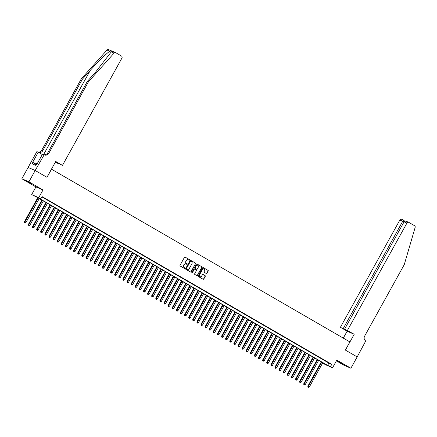 <?xml version="1.0" encoding="UTF-8"?>
<svg xmlns="http://www.w3.org/2000/svg" width="437" height="437" viewBox="0 0 437 437"><rect width="100%" height="100%" fill="white"/><g stroke="black" fill="none" stroke-linecap="round" stroke-linejoin="round"><path stroke-width="0.66" d="M189.516 260.07A0.355 0.328 113.4 0 0 189.407 259.594L185.119 257.114A0.508 0.464 113.4 0 0 184.469 257.322L180.039 265.319A0.508 0.464 113.4 0 0 180.191 266.002L184.48 268.482A0.355 0.328 113.4 0 0 184.933 268.334A0.355 0.328 113.4 0 0 184.824 267.859L184.272 267.537A1.628 1.491 113.4 0 1 183.769 265.368L184.135 264.702A1.628 1.491 113.4 0 1 186.217 264.03L186.768 264.347A0.355 0.328 113.4 0 0 187.227 264.199A0.355 0.328 113.4 0 0 187.112 263.724L186.561 263.407A1.628 1.491 113.4 0 1 186.058 261.239L186.43 260.572A1.628 1.491 113.4 0 1 188.505 259.895L189.063 260.217A0.355 0.328 113.4 0 0 189.516 260.07M188.986 260.173A0.355 0.328 113.4 0 0 189.216 259.512L184.988 257.065M184.403 268.438A0.355 0.328 113.4 0 0 184.632 267.777L184.272 267.537M186.692 264.303A0.355 0.328 113.4 0 0 186.921 263.642L186.561 263.407M343.515 364.25L338.489 361.645L343.515 364.25M32.218 184.026L27.192 181.426L32.218 184.026M206.313 273.524A0.508 0.464 113.4 0 0 206.963 273.311L208.209 271.066A0.508 0.464 113.4 0 0 208.05 270.388L203.292 267.635A0.508 0.464 113.4 0 0 202.642 267.843L198.207 275.84A0.508 0.464 113.4 0 0 198.365 276.517L203.123 279.276A0.508 0.464 113.4 0 0 203.773 279.063L205.275 276.353A0.508 0.464 113.4 0 0 205.122 275.676L203.085 274.496A0.508 0.464 113.4 0 0 202.435 274.709L201.686 276.053A1.36 1.245 113.4 0 1 200.07 276.676A1.36 1.245 113.4 0 1 199.529 274.802L202.451 269.536A1.36 1.245 113.4 0 1 204.068 268.913A1.36 1.245 113.4 0 1 204.609 270.787L204.123 271.667A0.508 0.464 113.4 0 0 204.276 272.344L206.313 273.524M330.509 366.583L332.562 367.774L325.489 364.715L323.435 363.524L326.302 364.764L36.582 197.032L31.661 194.602L38.729 197.666L40.783 198.851L37.921 197.611L327.641 365.343L330.509 366.583L331.759 364.321L42.039 196.59L40.783 198.851M35.173 170.49L46.945 177.307L55.728 161.466L62.469 165.366L121.934 58.088A1.551 1.426 113.4 0 0 121.453 56.012L115.843 52.768A1.551 1.426 113.4 0 0 114.073 53.106L88.46 81.757L48.813 153.278A3.627 3.321 -66.6 0 1 44.498 154.938A3.627 3.321 -66.6 0 1 44.181 154.78L35.173 170.49L28.121 167.442L35.195 170.506L47.01 177.346L51.522 169.195L349.879 341.92L345.361 350.07L357.176 356.909L350.9 368.227L336.829 360.077L332.562 367.774M35.195 170.506L28.918 181.819L21.85 178.76L35.927 186.91L31.661 194.602M35.927 186.91L42.995 189.969L28.918 181.819M42.995 189.969L38.729 197.666M195.661 263.806A0.508 0.464 113.4 0 0 195.508 263.129L190.745 260.37A0.508 0.464 113.4 0 0 190.095 260.583L185.665 268.58A0.508 0.464 113.4 0 0 185.823 269.258L190.581 272.011A0.508 0.464 113.4 0 0 191.231 271.803L195.47 263.724A0.508 0.464 113.4 0 0 195.317 263.041L190.614 260.321M197.021 264.003L201.779 266.756A0.508 0.464 113.4 0 1 201.938 267.433L197.502 275.436A0.508 0.464 113.4 0 1 196.852 275.643L194.815 274.463A0.508 0.464 113.4 0 1 194.662 273.786L196.459 270.541A0.508 0.464 113.4 0 0 196.3 269.864L194.951 269.083A0.508 0.464 113.4 0 0 194.301 269.296L192.427 272.672A0.355 0.328 113.4 0 1 192.001 272.835A0.355 0.328 113.4 0 1 191.865 272.344L196.371 264.21A0.508 0.464 113.4 0 1 197.021 264.003L196.929 263.964M336.392 360.858L343.832 365.168L350.9 368.227M28.121 167.442L21.85 178.76M44.967 198.491L42.023 196.852L44.967 198.491M49.081 200.867L46.136 199.234L49.081 200.867M53.188 203.249L50.244 201.615L53.188 203.249M57.296 205.625L54.352 203.992L57.296 205.625M61.404 208.007L58.465 206.373L61.404 208.007M65.517 210.383L62.573 208.749L65.517 210.383M69.625 212.764L66.681 211.131L69.625 212.764M73.733 215.141L70.794 213.507L73.733 215.141M77.846 217.522L74.902 215.889L77.846 217.522M81.954 219.904L79.01 218.265L81.954 219.904M86.062 222.28L83.123 220.647L86.062 222.28M90.175 224.662L87.231 223.023L90.175 224.662M94.283 227.038L91.338 225.405L94.283 227.038M98.391 229.42L95.446 227.781L98.391 229.42M102.504 231.796L99.56 230.162L102.504 231.796M106.612 234.177L103.667 232.544L106.612 234.177M110.719 236.554L107.775 234.92L110.719 236.554M114.833 238.935L111.888 237.302L114.833 238.935M118.94 241.311L115.996 239.678L118.94 241.311M123.048 243.693L120.104 242.06L123.048 243.693M127.162 246.069L124.217 244.436L127.162 246.069M131.269 248.451L128.325 246.818L131.269 248.451M135.377 250.833L132.433 249.194L135.377 250.833M139.485 253.209L136.546 251.575L139.485 253.209M143.598 255.59L140.654 253.952L143.598 255.59M147.706 257.967L144.762 256.333L147.706 257.967M151.814 260.348L148.875 258.715L151.814 260.348M155.927 262.724L152.983 261.091L155.927 262.724M160.035 265.106L157.091 263.473L160.035 265.106M164.143 267.482L161.204 265.849L164.143 267.482M168.256 269.864L165.312 268.231L168.256 269.864M172.364 272.24L169.419 270.607L172.364 272.24M176.472 274.622L173.533 272.988L176.472 274.622M180.585 277.003L177.641 275.365L180.585 277.003M184.693 279.38L181.748 277.746L184.693 279.38M188.8 281.761L185.856 280.122L188.8 281.761M192.914 284.137L189.969 282.504L192.914 284.137M197.021 286.519L194.077 284.886L197.021 286.519M201.129 288.895L198.185 287.262L201.129 288.895M205.243 291.277L202.298 289.644L205.243 291.277M209.35 293.653L206.406 292.02L209.35 293.653M213.458 296.035L210.514 294.401L213.458 296.035M217.571 298.411L214.627 296.778L217.571 298.411M221.679 300.793L218.735 299.159L221.679 300.793M225.787 303.169L222.843 301.535L225.787 303.169M229.895 305.55L226.956 303.917L229.895 305.55M234.008 307.932L231.064 306.293L234.008 307.932M238.116 310.308L235.172 308.675L238.116 310.308M242.224 312.69L239.285 311.051L242.224 312.69M246.337 315.066L243.393 313.433L246.337 315.066M250.445 317.448L247.5 315.814L250.445 317.448M254.553 319.824L251.614 318.191L254.553 319.824M258.666 322.206L255.721 320.572L258.666 322.206M262.774 324.582L259.829 322.948L262.774 324.582M266.881 326.963L263.937 325.33L266.881 326.963M270.995 329.34L268.05 327.706L270.995 329.34M275.102 331.721L272.158 330.088L275.102 331.721M279.21 334.103L276.266 332.464L279.21 334.103M283.323 336.479L280.379 334.846L283.323 336.479M287.431 338.861L284.487 337.222L287.431 338.861M291.539 341.237L288.595 339.604L291.539 341.237M295.652 343.619L292.708 341.985L295.652 343.619M299.76 345.995L296.816 344.361L299.76 345.995M303.868 348.376L300.924 346.743L303.868 348.376M307.976 350.753L305.037 349.119L307.976 350.753M312.089 353.134L309.145 351.501L312.089 353.134M316.197 355.51L313.253 353.877L316.197 355.51M320.305 357.892L317.366 356.259L320.305 357.892M324.418 360.274L321.474 358.635L324.418 360.274M41.865 196.907L328.892 363.081L331.759 364.321M325.581 361.017L328.526 362.65L325.581 361.017M323.609 363.207L323.435 363.524M328.892 363.081L327.641 365.343M188.265 259.786A1.628 1.491 113.4 0 0 186.238 260.485L186.43 260.572M186.37 263.32A1.628 1.491 113.4 0 1 185.867 261.151L186.238 260.485M185.976 263.921A1.628 1.491 113.4 0 0 183.944 264.62L184.135 264.702M184.081 267.455A1.628 1.491 113.4 0 1 183.578 265.286L183.944 264.62M190.527 271.978A0.508 0.464 113.4 0 0 191.04 271.721L195.47 263.724M190.843 261.25A0.355 0.328 113.4 0 0 190.39 261.397L186.501 268.416A0.355 0.328 113.4 0 0 186.61 268.892L187.194 269.23A1.628 1.491 113.4 0 0 189.276 268.558L191.93 263.757A1.628 1.491 113.4 0 0 191.428 261.588L190.843 261.25M190.783 261.222L190.652 261.168A0.355 0.328 113.4 0 0 190.199 261.315L190.39 261.397M187.244 269.258A1.628 1.491 113.4 0 1 187.003 269.148L186.419 268.81A0.355 0.328 113.4 0 1 186.309 268.334L190.199 261.315M196.885 263.953L201.779 266.756M196.797 275.61A0.508 0.464 113.4 0 0 197.311 275.348L201.747 267.351A0.508 0.464 113.4 0 0 201.588 266.674M194.858 269.045L194.76 269.001A0.508 0.464 113.4 0 0 194.11 269.214L192.427 272.672M191.914 272.775A0.355 0.328 113.4 0 0 192.236 272.59M198.322 267.176A1.36 1.245 113.4 0 0 197.786 265.303A1.36 1.245 113.4 0 0 196.164 265.931L195.137 267.783A0.508 0.464 113.4 0 0 195.295 268.46L196.645 269.241A0.508 0.464 113.4 0 0 197.295 269.034L198.322 267.176M197.688 265.27A1.36 1.245 113.4 0 0 195.973 265.843L196.164 265.931M196.546 269.197A0.508 0.464 113.4 0 1 196.453 269.159L195.104 268.378A0.508 0.464 113.4 0 1 194.946 267.701L195.973 265.843M203.97 268.875A1.36 1.245 113.4 0 0 202.26 269.454L202.451 269.536M199.977 276.632A1.36 1.245 113.4 0 1 199.338 274.72L202.26 269.454M203.068 279.243A0.508 0.464 113.4 0 0 203.582 278.981L205.084 276.271A0.508 0.464 113.4 0 0 204.931 275.594L202.948 274.447M206.259 273.491A0.508 0.464 113.4 0 0 206.772 273.229L208.017 270.984A0.508 0.464 113.4 0 0 207.859 270.306L203.156 267.586M37.757 197.715L24.27 222.051L25.772 222.854L39.237 198.573M38.205 197.977L24.396 222.881L24.996 223.203L24.587 222.963M25.772 222.854L24.996 223.203M24.396 222.881L24.27 222.051M37.096 163.919L35.976 163.34L35.031 165.044M88.46 81.757L87.411 81.304L95.266 72.52L111.282 51.894C111.511 51.118 111.02 50.905 109.802 51.255C106.961 52.921 97.746 61.945 90.29 70.362L82.435 79.146L42.788 150.667A3.627 3.321 -66.6 0 1 38.62 152.387M55.472 161.93L58.34 163.394M58.252 163.542L55.297 162.247M82.435 79.146L81.386 78.693L41.744 150.213A3.627 3.321 -66.6 0 1 37.953 152.049M43.968 154.654A3.627 3.321 -66.6 0 0 47.77 152.824L87.411 81.304M109.802 51.255L107.005 50.047L81.386 78.693M43.957 154.649L42.569 154.048L36.948 164.186L36.642 164.055L35.889 165.415L32.201 163.815L32.955 162.46L32.649 162.329L38.27 152.185L36.883 151.59L28.105 167.431M62.469 165.366L55.51 161.859M42.307 154.523L38.27 152.185M107.005 50.047A1.551 1.426 -66.6 0 1 108.638 49.638L115.712 52.697M35.61 163.995L32.955 162.46M347.464 330.361L406.929 223.078L404.072 221.843L344.607 329.127L354.205 334.261L345.421 350.108L357.171 356.914M404.072 221.843C404.64 221.084 405.498 220.953 406.634 221.444L408.781 222.367A1.551 1.426 113.4 0 1 408.917 222.433L414.527 225.683A1.551 1.426 113.4 0 1 415.15 227.409L404.274 264.593L364.633 336.113A3.627 3.321 113.4 0 0 365.753 340.947L357.193 356.92M343.302 338.118L347.131 331.202L354.205 334.261M347.131 331.202L340.396 327.302L346.661 330.514L348.016 331.099L344.607 329.127M343.253 328.537L402.717 221.253L399.86 220.019A1.551 1.426 -66.6 0 1 401.712 219.308L404.132 220.363L402.717 221.253L403.99 221.991M340.396 327.302L399.86 220.019M408.781 222.367A1.551 1.426 113.4 0 0 406.929 223.078M41.87 200.097L28.378 224.432L29.885 225.235L43.345 200.949M42.318 200.354L28.503 225.263L29.104 225.579L28.695 225.345M29.885 225.235L29.104 225.579M28.503 225.263L28.378 224.432M45.978 202.473L32.491 226.808L33.993 227.611L47.453 203.331M46.426 202.735L32.611 227.639L33.217 227.961L32.802 227.721M33.993 227.611L33.217 227.961M32.611 227.639L32.491 226.808M50.086 204.855L36.599 229.19L38.101 229.993L51.561 205.707M50.534 205.111L36.724 230.02L37.325 230.337L36.916 230.102M38.101 229.993L37.325 230.337M36.724 230.02L36.599 229.19M54.199 207.231L40.707 231.566L42.214 232.369L55.674 208.088M54.647 207.493L40.832 232.397L41.433 232.719L41.023 232.479M42.214 232.369L41.433 232.719M40.832 232.397L40.707 231.566M58.307 209.613L44.814 233.948L46.322 234.751L59.782 210.465M58.755 209.869L44.94 234.778L45.546 235.095L45.131 234.86M46.322 234.751L45.546 235.095M44.94 234.778L44.814 233.948M62.415 211.989L48.928 236.324L50.43 237.127L63.889 212.846M62.862 212.251L49.053 237.154L49.654 237.477L49.244 237.236M50.43 237.127L49.654 237.477M49.053 237.154L48.928 236.324M66.528 214.37L53.035 238.706L54.543 239.509L68.003 215.222M66.976 214.627L53.161 239.536L53.762 239.853L53.352 239.618M54.543 239.509L53.762 239.853M53.161 239.536L53.035 238.706M70.636 216.747L57.143 241.087L58.651 241.885L72.11 217.604M71.084 217.009L57.269 241.912L57.875 242.235L57.46 241.994M58.651 241.885L57.875 242.235M57.269 241.912L57.143 241.087M74.743 219.128L61.256 243.464L62.759 244.267L76.218 219.98M75.191 219.39L61.382 244.294L61.983 244.616L61.573 244.376M62.759 244.267L61.983 244.616M61.382 244.294L61.256 243.464M78.857 221.51L65.364 245.845L66.872 246.643L80.332 222.362M79.305 221.767L65.49 246.67L66.091 246.992L65.681 246.758M66.872 246.643L66.091 246.992M65.49 246.67L65.364 245.845M82.964 223.886L69.472 248.221L70.98 249.024L84.439 224.744M83.412 224.148L69.598 249.052L70.204 249.374L69.789 249.134M70.98 249.024L70.204 249.374M69.598 249.052L69.472 248.221M87.072 226.268L73.585 250.603L75.088 251.401L88.547 227.12M87.52 226.524L73.711 251.428L74.312 251.75L73.902 251.515M75.088 251.401L74.312 251.75M73.711 251.428L73.585 250.603M91.18 228.644L77.693 252.979L79.201 253.782L92.66 229.501M91.633 228.906L77.819 253.81L78.42 254.132L78.01 253.892M79.201 253.782L78.42 254.132M77.819 253.81L77.693 252.979M95.293 231.026L81.801 255.361L83.309 256.164L96.768 231.878M95.741 231.282L81.927 256.191L82.527 256.508L82.118 256.273M83.309 256.164L82.527 256.508M81.927 256.191L81.801 255.361M99.401 233.402L85.914 257.737L87.416 258.54L100.876 234.259M99.849 233.664L86.04 258.567L86.641 258.89L86.231 258.649M87.416 258.54L86.641 258.89M86.04 258.567L85.914 257.737M103.509 235.783L90.022 260.119L91.524 260.922L104.989 236.636M103.962 236.04L90.148 260.949L90.749 261.266L90.339 261.031M91.524 260.922L90.749 261.266M90.148 260.949L90.022 260.119M107.622 238.16L94.13 262.495L95.637 263.298L109.097 239.017M108.07 238.422L94.255 263.325L94.856 263.648L94.447 263.407M95.637 263.298L94.856 263.648M94.255 263.325L94.13 262.495M111.73 240.541L98.243 264.877L99.745 265.68L113.205 241.393M112.178 240.798L98.369 265.707L98.97 266.024L98.56 265.789M99.745 265.68L98.97 266.024M98.369 265.707L98.243 264.877M115.838 242.917L102.351 267.258L103.853 268.056L117.318 243.775M116.286 243.18L102.477 268.083L103.077 268.405L102.668 268.165M103.853 268.056L103.077 268.405M102.477 268.083L102.351 267.258M119.951 245.299L106.459 269.634L107.966 270.437L121.426 246.151M120.399 245.561L106.584 270.465L107.185 270.787L106.775 270.547M107.966 270.437L107.185 270.787M106.584 270.465L106.459 269.634M124.059 247.681L110.572 272.016L112.074 272.814L125.534 248.533M124.507 247.937L110.692 272.841L111.298 273.163L110.883 272.928M112.074 272.814L111.298 273.163M110.692 272.841L110.572 272.016M128.167 250.057L114.68 274.392L116.182 275.195L129.647 250.909M128.615 250.319L114.805 275.223L115.406 275.545L114.997 275.305M116.182 275.195L115.406 275.545M114.805 275.223L114.68 274.392M132.28 252.439L118.788 276.774L120.295 277.571L133.755 253.291M132.728 252.695L118.913 277.599L119.514 277.921L119.104 277.686M120.295 277.571L119.514 277.921M118.913 277.599L118.788 276.774M136.388 254.815L122.895 279.15L124.403 279.953L137.863 255.672M136.836 255.077L123.021 279.98L123.627 280.303L123.212 280.062M124.403 279.953L123.627 280.303M123.021 279.98L122.895 279.15M140.495 257.196L127.009 281.532L128.511 282.335L141.97 258.048M140.943 257.453L127.134 282.362L127.735 282.679L127.325 282.444M128.511 282.335L127.735 282.679M127.134 282.362L127.009 281.532M144.609 259.573L131.116 283.908L132.624 284.711L146.084 260.43M145.057 259.835L131.242 284.738L131.843 285.061L131.433 284.82M132.624 284.711L131.843 285.061M131.242 284.738L131.116 283.908M148.717 261.954L135.224 286.29L136.732 287.093L150.191 262.806M149.164 262.211L135.35 287.12L135.956 287.437L135.541 287.202M136.732 287.093L135.956 287.437M135.35 287.12L135.224 286.29M152.824 264.33L139.337 288.666L140.84 289.469L154.299 265.188M153.272 264.593L139.463 289.496L140.064 289.818L139.654 289.578M140.84 289.469L140.064 289.818M139.463 289.496L139.337 288.666M156.938 266.712L143.445 291.047L144.953 291.85L158.412 267.564M157.386 266.969L143.571 291.878L144.172 292.195L143.762 291.96M144.953 291.85L144.172 292.195M143.571 291.878L143.445 291.047M161.045 269.088L147.553 293.424L149.061 294.227L162.52 269.946M161.493 269.35L147.679 294.254L148.285 294.576L147.87 294.336M149.061 294.227L148.285 294.576M147.679 294.254L147.553 293.424M165.153 271.47L151.666 295.805L153.168 296.608L166.628 272.322M165.601 271.727L151.792 296.636L152.393 296.952L151.983 296.718M153.168 296.608L152.393 296.952M151.792 296.636L151.666 295.805M169.261 273.846L155.774 298.187L157.282 298.984L170.741 274.704M169.714 274.108L155.9 299.012L156.501 299.334L156.091 299.094M157.282 298.984L156.501 299.334M155.9 299.012L155.774 298.187M173.374 276.228L159.882 300.563L161.39 301.366L174.849 277.08M173.822 276.49L160.008 301.393L160.608 301.716L160.199 301.475M161.39 301.366L160.608 301.716M160.008 301.393L159.882 300.563M177.482 278.609L163.995 302.945L165.497 303.742L178.957 279.462M177.93 278.866L164.121 303.77L164.722 304.092L164.312 303.857M165.497 303.742L164.722 304.092M164.121 303.77L163.995 302.945M181.59 280.986L168.103 305.321L169.605 306.124L183.07 281.843M182.043 281.248L168.229 306.151L168.829 306.474L168.42 306.233M169.605 306.124L168.829 306.474M168.229 306.151L168.103 305.321M185.703 283.367L172.211 307.703L173.718 308.5L187.178 284.219M186.151 283.624L172.336 308.527L172.937 308.85L172.528 308.615M173.718 308.5L172.937 308.85M172.336 308.527L172.211 307.703M189.811 285.743L176.324 310.079L177.826 310.882L191.286 286.601M190.259 286.006L176.45 310.909L177.051 311.231L176.641 310.991M177.826 310.882L177.051 311.231M176.45 310.909L176.324 310.079M193.919 288.125L180.432 312.46L181.934 313.263L195.399 288.977M194.367 288.382L180.557 313.291L181.158 313.608L180.749 313.373M181.934 313.263L181.158 313.608M180.557 313.291L180.432 312.46M198.032 290.501L184.54 314.837L186.047 315.64L199.507 291.359M198.48 290.763L184.665 315.667L185.266 315.989L184.856 315.749M186.047 315.64L185.266 315.989M184.665 315.667L184.54 314.837M202.14 292.883L188.653 317.218L190.155 318.021L203.615 293.735M202.588 293.14L188.773 318.049L189.379 318.365L188.964 318.131M190.155 318.021L189.379 318.365M188.773 318.049L188.653 317.218M206.248 295.259L192.761 319.594L194.263 320.397L207.728 296.117M206.696 295.521L192.886 320.425L193.487 320.747L193.078 320.507M194.263 320.397L193.487 320.747M192.886 320.425L192.761 319.594M210.361 297.641L196.868 321.976L198.376 322.779L211.836 298.493M210.809 297.897L196.994 322.806L197.595 323.123L197.185 322.888M198.376 322.779L197.595 323.123M196.994 322.806L196.868 321.976M214.469 300.017L200.976 324.358L202.484 325.155L215.944 300.874M214.917 300.279L201.102 325.183L201.708 325.505L201.293 325.265M202.484 325.155L201.708 325.505M201.102 325.183L200.976 324.358M218.576 302.399L205.09 326.734L206.592 327.537L220.051 303.251M219.024 302.661L205.215 327.564L205.816 327.887L205.406 327.646M206.592 327.537L205.816 327.887M205.215 327.564L205.09 326.734M222.69 304.78L209.197 329.116L210.705 329.913L224.165 305.632M223.138 305.037L209.323 329.94L209.924 330.263L209.514 330.028M210.705 329.913L209.924 330.263M209.323 329.94L209.197 329.116M226.798 307.156L213.305 331.492L214.813 332.295L228.272 308.014M227.245 307.419L213.431 332.322L214.037 332.644L213.622 332.404M214.813 332.295L214.037 332.644M213.431 332.322L213.305 331.492M230.905 309.538L217.418 333.873L218.921 334.671L232.38 310.39M231.353 309.795L217.544 334.698L218.145 335.021L217.735 334.786M218.921 334.671L218.145 335.021M217.544 334.698L217.418 333.873M235.019 311.914L221.526 336.25L223.034 337.053L236.493 312.772M235.467 312.176L221.652 337.08L222.253 337.402L221.843 337.162M223.034 337.053L222.253 337.402M221.652 337.08L221.526 336.25M239.126 314.296L225.634 338.631L227.142 339.434L240.601 315.148M239.574 314.553L225.76 339.462L226.366 339.778L225.951 339.544M227.142 339.434L226.366 339.778M225.76 339.462L225.634 338.631M243.234 316.672L229.747 341.007L231.249 341.81L244.709 317.53M243.682 316.934L229.873 341.838L230.474 342.16L230.064 341.92M231.249 341.81L230.474 342.16M229.873 341.838L229.747 341.007M247.347 319.054L233.855 343.389L235.363 344.192L248.822 319.906M247.795 319.31L233.981 344.219L234.582 344.536L234.172 344.301M235.363 344.192L234.582 344.536M233.981 344.219L233.855 343.389M251.455 321.43L237.963 345.765L239.471 346.568L252.93 322.288M251.903 321.692L238.089 346.596L238.689 346.918L238.28 346.678M239.471 346.568L238.689 346.918M238.089 346.596L237.963 345.765M255.563 323.812L242.076 348.147L243.578 348.95L257.038 324.664M256.011 324.068L242.202 348.977L242.803 349.294L242.393 349.059M243.578 348.95L242.803 349.294M242.202 348.977L242.076 348.147M259.671 326.188L246.184 350.529L247.686 351.326L261.151 327.045M260.124 326.45L246.31 351.353L246.91 351.676L246.501 351.435M247.686 351.326L246.91 351.676M246.31 351.353L246.184 350.529M263.784 328.569L250.292 352.905L251.799 353.708L265.259 329.422M264.232 328.826L250.417 353.735L251.018 354.052L250.609 353.817M251.799 353.708L251.018 354.052M250.417 353.735L250.292 352.905M267.892 330.951L254.405 355.286L255.907 356.084L269.367 331.803M268.34 331.208L254.531 356.111L255.132 356.434L254.722 356.193M255.907 356.084L255.132 356.434M254.531 356.111L254.405 355.286M272 333.327L258.513 357.663L260.015 358.466L273.48 334.179M272.448 333.589L258.638 358.493L259.239 358.815L258.83 358.575M260.015 358.466L259.239 358.815M258.638 358.493L258.513 357.663M276.113 335.709L262.621 360.044L264.128 360.842L277.588 336.561M276.561 335.966L262.746 360.869L263.347 361.191L262.937 360.957M264.128 360.842L263.347 361.191M262.746 360.869L262.621 360.044M280.221 338.085L266.734 362.42L268.236 363.223L281.696 338.943M280.669 338.347L266.854 363.251L267.46 363.573L267.045 363.333M268.236 363.223L267.46 363.573M266.854 363.251L266.734 362.42M284.329 340.467L270.842 364.802L272.344 365.605L285.809 341.319M284.777 340.723L270.967 365.632L271.568 365.949L271.159 365.714M272.344 365.605L271.568 365.949M270.967 365.632L270.842 364.802M288.442 342.843L274.949 367.178L276.457 367.981L289.917 343.701M288.89 343.105L275.075 368.009L275.676 368.331L275.266 368.091M276.457 367.981L275.676 368.331M275.075 368.009L274.949 367.178M292.55 345.225L279.057 369.56L280.565 370.363L294.025 346.077M292.998 345.481L279.183 370.39L279.789 370.707L279.374 370.472M280.565 370.363L279.789 370.707M279.183 370.39L279.057 369.56M296.657 347.601L283.171 371.936L284.673 372.739L298.132 348.458M297.105 347.863L283.296 372.766L283.897 373.089L283.487 372.848M284.673 372.739L283.897 373.089M283.296 372.766L283.171 371.936M300.771 349.982L287.278 374.318L288.786 375.121L302.246 350.835M301.219 350.239L287.404 375.148L288.005 375.465L287.595 375.23M288.786 375.121L288.005 375.465M287.404 375.148L287.278 374.318M304.879 352.359L291.386 376.694L292.894 377.497L306.353 353.216M305.326 352.621L291.512 377.524L292.118 377.847L291.703 377.606M292.894 377.497L292.118 377.847M291.512 377.524L291.386 376.694M308.986 354.74L295.499 379.076L297.002 379.879L310.461 355.592M309.434 354.997L295.625 379.906L296.226 380.223L295.816 379.988M297.002 379.879L296.226 380.223M295.625 379.906L295.499 379.076M313.1 357.116L299.607 381.457L301.115 382.255L314.574 357.974M313.548 357.379L299.733 382.282L300.334 382.604L299.924 382.364M301.115 382.255L300.334 382.604M299.733 382.282L299.607 381.457M317.207 359.498L303.715 383.833L305.223 384.636L318.682 360.35M317.655 359.76L303.841 384.664L304.447 384.986L304.032 384.746M305.223 384.636L304.447 384.986M303.841 384.664L303.715 383.833M321.315 361.88L307.828 386.215L309.33 387.013L322.79 362.732M321.763 362.136L307.954 387.04L308.555 387.362L308.145 387.127M309.33 387.013L308.555 387.362M307.954 387.04L307.828 386.215M90.29 70.362L43.645 154.512M42.788 150.667L41.744 150.213M47.77 152.824L48.813 153.278M114.073 53.106L111.282 51.894"/></g></svg>
